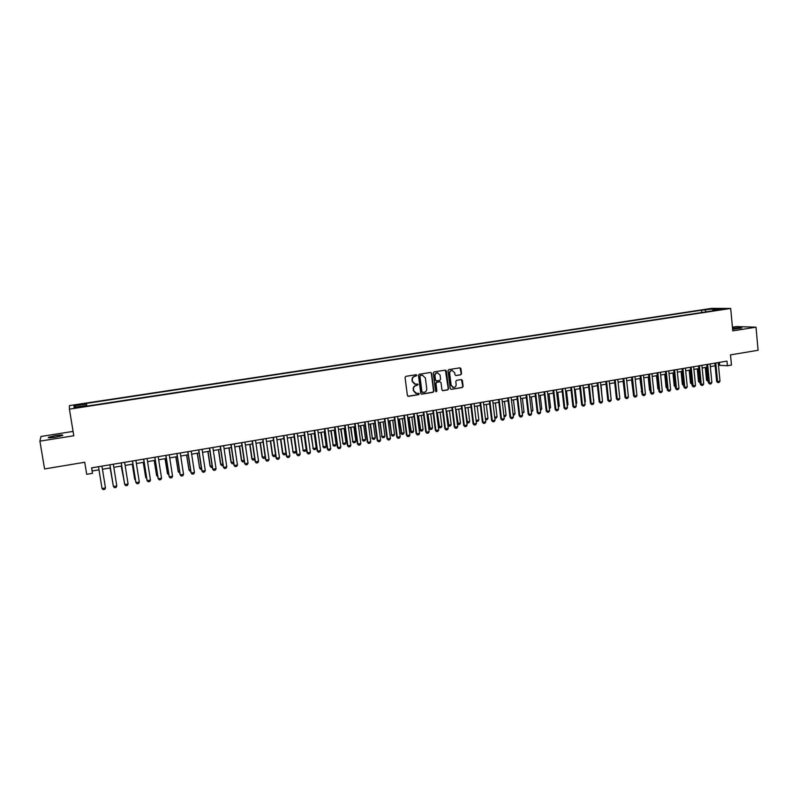 <?xml version="1.0" encoding="UTF-8"?>
<svg xmlns="http://www.w3.org/2000/svg" width="798" height="798" viewBox="0 0 798 798"><rect width="100%" height="100%" fill="white"/><g stroke="black" fill="none" stroke-linecap="round" stroke-linejoin="round"><path stroke-width="1.2" d="M416.875 375.319L416.117 374.721L405.903 376.337L405.075 377.484L407.389 395.469L408.476 396.317L418.661 394.651L419.239 393.853L418.581 393.254L416.686 393.514L413.693 390.791L413.504 389.294C413.444 387.329 414.332 386.102 416.157 385.614L418.062 384.596L417.394 383.998L415.549 384.247L412.506 381.514L412.317 380.008C412.257 378.043 413.145 376.816 414.98 376.327L416.875 375.319M414.711 384.137L412.207 381.444L412.017 379.948C411.958 377.983 412.845 376.756 414.681 376.267L415.997 376.058L416.187 374.721M407.938 396.247L418.351 394.581L418.581 393.254M415.818 393.384L413.394 390.711L413.204 389.215C413.145 387.259 414.022 386.033 415.858 385.544L417.174 385.324L417.384 383.998M732.634 329.285L741.731 328.008C741.372 327.509 738.31 327.639 732.554 328.377M55.651 435.598L48.498 437.274C47.571 438.002 49.895 437.972 55.471 437.174L62.603 435.499C63.501 434.78 61.187 434.81 55.651 435.598M706.519 309.345L711.088 309.075L706.519 309.345M460.735 374.791L461.553 373.654L460.945 368.676L459.997 367.828L448.815 369.584L447.997 370.721L450.202 388.506L451.119 389.354L462.301 387.539L463.119 386.402L462.381 380.407L461.453 379.559L456.606 380.327L455.788 381.464L456.157 384.446C456.167 386.262 455.319 387.289 453.603 387.519L451.139 385.264L449.693 373.554C449.673 371.768 450.511 370.741 452.187 370.481L454.71 372.756L454.96 374.711L455.887 375.559L460.735 374.791L461.214 373.604L459.997 367.828M73.077 431.409L40.957 436.486L39.9 441.154L44.578 468.945L84.728 462.261L86.703 474.321L92.488 473.344L91.6 467.867L726.958 361.115L727.397 365.763L731.467 365.075L730.499 354.871L758.1 350.272L755.995 327.18L736.424 326.572L732.444 327.2M39.9 441.154L73.795 435.758L69.416 409.145L730.689 308.447L732.783 330.871L755.995 327.18M431.628 373.294L430.671 372.447L419.299 374.222L418.471 375.369L420.755 393.294L421.683 394.152L433.055 392.307L433.883 391.16L431.628 373.294L430.701 372.447M434.122 371.888L445.394 370.122L446.351 370.98L448.556 388.776L447.738 389.913L442.84 390.701L441.922 389.853L441.015 382.631L439.947 381.793L436.775 382.302L435.957 383.449L436.895 390.97L436.227 391.788L435.578 391.19L433.294 373.035L434.122 371.888M77.306 405.234L83.122 404.147L77.266 404.656L73.945 405.364L77.306 405.234M69.416 409.145L69.446 405.603L711.666 308.367L730.689 308.447M701.821 312.517L701.602 310.203L86.433 403.389L86.882 406.102L716.385 310.302L712.774 310.272L712.494 310.891M701.602 310.203L713.941 308.876L721.721 308.916L712.774 310.272M86.773 405.444L74.064 407.369L74.015 405.933L86.543 404.027M718.479 365.245L727.397 365.763M92.488 473.344L92.179 470.98L99.012 469.832M102.443 469.254L110.383 467.907M113.815 467.329L121.695 466.002M125.126 465.424L132.947 464.097M136.378 463.518L144.129 462.212M147.56 461.633L155.251 460.336M158.672 459.758L166.303 458.471M169.735 457.892L177.296 456.616M180.727 456.037L188.228 454.77M191.66 454.192L199.101 452.935M202.522 452.356L209.904 451.109M213.335 450.531L220.657 449.294M224.078 448.715L231.34 447.488M234.762 446.91L241.974 445.693M245.395 445.114L252.537 443.907M255.959 443.329L263.051 442.132M266.472 441.563L273.495 440.376M276.916 439.798L283.889 438.621M287.31 438.042L294.233 436.875M297.644 436.297L304.507 435.139M307.928 434.561L314.731 433.414M318.153 432.835L324.906 431.698M328.317 431.12L335.01 429.982M338.432 429.414L345.075 428.287M348.487 427.708L355.08 426.601M358.492 426.022L365.025 424.915M368.437 424.346L374.92 423.249M378.332 422.671L384.766 421.583M388.167 421.015L394.551 419.938M397.963 419.359L404.287 418.292M407.698 417.713L413.972 416.656M417.384 416.077L423.608 415.03M427.01 414.451L433.194 413.414M436.596 412.835L442.73 411.798M446.122 411.229L452.207 410.202M455.608 409.623L461.643 408.606M465.035 408.037L471.029 407.02M474.421 406.451L480.356 405.444M483.748 404.875L489.643 403.878M493.034 403.309L498.88 402.322M502.271 401.753L508.067 400.766M511.458 400.197L517.214 399.229M520.595 398.651L526.301 397.693M529.692 397.115L535.348 396.167M538.74 395.589L544.356 394.641M547.737 394.072L553.313 393.135M556.685 392.556L562.221 391.628M565.592 391.06L571.079 390.132M574.46 389.564L579.897 388.646M583.268 388.077L588.675 387.16M592.046 386.591L597.403 385.683M600.774 385.115L606.091 384.217M609.453 383.648L614.729 382.761L616.126 395.918M618.091 382.192L623.328 381.314M626.689 380.746L631.886 379.868M635.248 379.299L640.395 378.432M643.757 377.863L648.864 376.995M652.225 376.427L657.293 375.579M660.654 375.01L665.682 374.162M669.033 373.594L674.031 372.746M677.372 372.187L682.33 371.349M685.682 370.781L690.589 369.953M693.941 369.384L698.819 368.566M702.16 367.998L706.998 367.18M710.34 366.621L715.138 365.813M91.67 467.857L92.179 470.98M719.367 362.392L719.616 365.055M706.12 311.858L705.083 310.223M75.611 407.14L74.015 405.933M713.941 308.876L713.691 310.133M421.314 394.072L432.745 392.237L433.563 391.09L431.319 373.235M420.526 375.459L419.948 376.257L421.952 391.988L424.087 392.347C425.913 391.858 426.79 390.631 426.731 388.676L425.374 377.943L422.312 375.2L420.227 375.389L419.948 376.257M422.292 392.506L421.643 391.918L419.648 376.197M422.79 375.23L421.913 375.24M420.227 375.389L421.613 375.18M442.481 390.631L447.409 389.843L448.227 388.706L445.404 370.122M439.758 381.713L436.456 382.232L435.638 383.379L436.895 390.97M435.927 391.708L436.586 390.9M440.077 375.13L437.533 372.846C435.838 373.105 434.99 374.132 435.01 375.928L435.528 380.077L436.606 380.915L439.778 380.407L440.596 379.269L440.077 375.13M437.863 372.856L437.214 372.786C435.518 373.045 434.681 374.072 434.691 375.868L435.01 375.928M436.117 380.865L435.209 380.008L434.691 375.868M455.887 375.559L460.406 374.731M452.446 370.481L451.858 370.422C450.172 370.681 449.344 371.708 449.364 373.494L449.693 373.554M452.925 387.429L450.81 385.195L449.364 373.494M451.119 389.354L461.962 387.469L462.78 386.342L461.463 379.559M101.506 485.174L98.972 469.832L101.496 485.124M105.466 487.907L104.817 489.334L103.112 489.633L102.044 488.506L98.503 466.71L102.044 488.506L105.466 487.907L101.935 466.132M110.134 467.947L112.847 483.159M110.164 467.947L112.907 483.508M121.236 466.082L124.129 481.214M121.276 466.072L124.239 481.852M132.278 464.217L134.643 479.089L135.361 479.269M132.338 464.207L134.752 479.379L135.51 480.216M146.712 478.581L145.715 477.483L146.513 477.344M143.251 462.361L145.715 477.483L143.331 462.351M113.316 464.227L116.807 485.942L116.159 487.359L114.453 487.658L113.336 486.221L109.885 464.795M116.807 485.942L113.416 486.531L109.905 464.795M124.638 462.321L128.089 483.977L127.431 485.393L125.745 485.693L124.628 484.266L121.206 462.9M128.089 483.977L124.717 484.566L121.246 462.89M135.889 460.426L139.311 482.032L138.643 483.448L136.967 483.738L135.84 482.321L132.458 461.005M139.311 482.032L135.949 482.61L132.518 460.995M147.071 458.551L150.463 480.097L149.785 481.503L148.119 481.793L146.992 480.386L143.64 459.129M150.463 480.097L147.121 480.675L143.72 459.109M157.804 476.665L156.627 475.598L157.605 475.428M154.174 460.516L156.627 475.598L154.263 460.506M158.194 456.685L161.545 478.172L160.877 479.578L159.211 479.867L158.084 478.461L154.772 457.254M161.545 478.172L158.233 478.74L154.862 457.244M168.827 474.75L167.48 473.723L168.637 473.513M165.026 458.68L167.48 473.723L165.136 458.67M169.256 454.82L172.577 476.256L171.889 477.653L170.243 477.942L169.106 476.546L165.824 455.399M172.577 476.256L169.276 476.825L165.944 455.379M179.799 472.855L178.263 471.857L179.61 471.618M175.819 456.865L178.263 471.857L175.949 456.845M180.258 452.975L183.54 474.351L182.852 475.748L181.216 476.037L180.069 474.64L176.827 453.553M183.54 474.351L180.258 474.92L176.966 453.523M190.702 470.96L189.914 471.099L188.996 470.002L190.513 469.733M186.552 455.05L188.996 470.002L186.702 455.03M191.191 451.139L194.443 472.456L193.744 473.852L192.119 474.142L190.971 472.745L187.759 451.718M194.443 472.456L191.171 473.024L187.919 451.688M201.545 469.084L200.577 469.254L199.66 468.157L201.365 467.867M197.226 453.244L199.66 468.157L197.395 453.224M212.328 467.219L211.171 467.419L210.044 466.062L212.148 466.002M207.839 451.459L210.044 466.062M208.029 451.429L210.273 466.321L211.171 467.419M223.051 465.364L221.704 465.593L220.577 464.246L222.871 464.147M218.403 449.673L220.577 464.246M218.602 449.643L220.817 464.496L221.704 465.593M233.714 463.518L232.188 463.778L231.051 462.431L233.535 462.301M228.896 447.897L231.051 462.431M229.116 447.868L231.31 462.69L232.188 463.778M244.288 461.473L242.612 461.972L241.475 460.636L244.138 460.466M239.34 446.142L241.475 460.636M239.57 446.102L241.754 460.885L242.612 461.972M254.791 459.399L252.976 460.177L251.839 458.84L254.682 458.651M249.724 444.386L251.839 458.84M249.974 444.346L252.128 459.089L252.976 460.177M265.245 457.334L264.826 458.132L263.29 458.401L262.143 457.064L265.175 456.835M260.048 442.641L262.143 457.064M260.318 442.601L262.452 457.304L263.29 458.401M275.639 455.279L275.071 456.356L273.534 456.626L272.397 455.289L275.599 455.03M270.322 440.905L272.397 455.289M270.602 440.855L272.716 455.528L273.534 456.626M285.265 454.591L283.739 454.86L282.592 453.533L285.973 453.244L285.265 454.591M280.537 439.179L282.592 453.533M280.836 439.129L282.931 453.763L283.739 454.86M290.701 437.464L293.085 452.007L296.118 451.488L294.053 436.905M296.118 451.488L295.4 452.835L293.883 453.094L292.726 451.778M291.011 437.414L293.085 452.007L293.883 453.094M300.806 435.758L303.18 450.272L306.203 449.743L304.158 435.199M306.203 449.743L305.474 451.089L303.968 451.349L302.811 450.042M301.135 435.708L303.18 450.272L303.968 451.349M310.861 434.062L313.225 448.526L316.227 448.007L314.213 433.494M316.227 448.007L315.499 449.354L314.003 449.613L312.846 448.306M311.2 434.002L313.225 448.526L314.003 449.613M202.064 449.314L205.276 470.571L204.587 471.967L202.961 472.246L201.814 470.86L198.632 449.882M205.276 470.571L202.034 471.139L198.812 449.863M212.876 447.498L216.059 468.695L215.36 470.092L213.744 470.371L212.597 468.995L209.445 448.067M216.059 468.695L212.827 469.264L209.635 448.037M213.744 470.371L212.597 468.995M223.63 445.683L226.772 466.84L226.073 468.226L224.467 468.506L223.32 467.129L220.198 446.262M226.772 466.84L223.57 467.399L220.408 446.232M224.467 468.506L223.32 467.129M234.323 443.888L237.435 464.985L236.727 466.371L235.131 466.65L233.974 465.284L230.891 444.466M237.435 464.985L234.243 465.543L231.121 444.426M235.131 466.65L233.974 465.284M244.946 442.102L248.038 463.149L247.32 464.526L245.734 464.805L244.577 463.439L241.525 442.681M248.038 463.149L244.856 463.698L241.764 442.641M245.734 464.805L244.577 463.439M255.52 440.326L258.572 461.314L257.854 462.7L256.278 462.97L255.121 461.613L252.098 440.905M258.572 461.314L255.42 461.862L252.358 440.865M256.278 462.97L255.121 461.613M266.033 438.561L269.056 459.498L268.337 460.875L266.761 461.144L265.604 459.788L262.612 439.139M269.056 459.498L265.914 460.037L262.891 439.09M266.761 461.144L265.604 459.788M276.487 436.805L279.48 457.683L278.751 459.059L277.195 459.329L276.028 457.982L273.066 437.384M279.48 457.683L276.357 458.222L273.365 437.334M277.195 459.329L276.028 457.982M286.891 435.06L289.844 455.877L289.115 457.254L287.559 457.523L286.392 456.177L283.47 435.638M289.844 455.877L286.741 456.426L283.779 435.578M287.559 457.523L286.392 456.177M297.225 433.324L300.158 454.092L299.42 455.459L297.873 455.728L296.706 454.391L293.814 433.893M300.158 454.092L297.065 454.631L294.133 433.843M297.873 455.728L296.706 454.391M307.509 431.598L310.412 452.306L309.664 453.683L308.138 453.942L306.961 452.606L304.098 432.167M310.412 452.306L307.34 452.845L304.437 432.107M308.138 453.942L306.961 452.606M317.744 429.873L320.606 450.541L319.858 451.907L318.332 452.167L317.155 450.84L314.322 430.451M320.606 450.541L317.554 451.07L314.681 430.391M318.332 452.167L317.155 450.84M320.856 432.376L323.22 446.8L326.202 446.291L324.207 431.808M326.202 446.291L325.474 447.628L323.978 447.887L322.821 446.581M321.215 432.317L323.22 446.8L323.978 447.887M330.801 430.701L333.155 445.084L336.128 444.576L334.153 430.132M336.128 444.576L335.389 445.912L333.913 446.172L332.746 444.865M331.18 430.631L333.155 445.084L333.913 446.172M340.696 429.025L343.04 443.379L346.003 442.87L344.048 428.466M346.003 442.87L345.255 444.207L343.778 444.456L342.621 443.159M341.085 428.965L343.04 443.379L343.778 444.456M350.531 427.369L352.876 441.683L355.818 441.174L353.883 426.8M355.818 441.174L355.07 442.501L353.604 442.76L352.437 441.464M350.93 427.299L352.876 441.683L353.604 442.76M327.908 428.167L330.751 448.775L330.003 450.142L328.477 450.401L327.3 449.075L324.497 428.735M330.751 448.775L327.709 449.304L324.866 428.676M328.477 450.401L327.3 449.075M338.023 426.471L340.836 447.03L340.078 448.386L338.571 448.646L337.384 447.329L334.611 427.04M340.836 447.03L337.813 447.548L335 426.98M338.571 448.646L337.384 447.329M348.088 424.775L350.861 445.284L350.103 446.641L348.606 446.9L347.419 445.583L344.676 425.354M350.861 445.284L347.858 445.803L345.075 425.284M348.606 446.9L347.419 445.583M358.093 423.1L360.846 443.548L360.078 444.905L358.591 445.164L357.394 443.848L354.681 423.668M360.846 443.548L357.853 444.067L355.1 423.598M358.591 445.164L357.394 443.848M360.317 425.713L362.661 439.987L365.584 439.479L363.669 425.144M365.584 439.479L364.836 440.815L363.369 441.065L362.202 439.778M360.736 425.643L362.661 439.987L363.369 441.065M368.048 421.424L370.761 441.823L370.003 443.179L368.516 443.439L367.319 442.132L364.636 421.992M370.761 441.823L367.788 442.341L365.065 421.923M368.516 443.439L367.319 442.132M370.053 424.067L372.387 438.301L375.299 437.803L373.404 423.509M375.299 437.803L374.541 439.129L373.095 439.389L371.918 438.102M370.481 423.997L372.387 438.301L373.095 439.389M377.943 419.758L380.636 440.117L379.868 441.464L378.392 441.723L377.195 440.416L374.531 420.337M380.636 440.117L377.683 440.626L374.98 420.257M378.392 441.723L377.195 440.416M379.738 422.431L382.062 436.636L384.955 436.137L383.08 421.873M384.955 436.137L384.207 437.464L382.761 437.713L381.584 436.436M380.187 422.361L382.062 436.636L382.761 437.713M387.788 418.102L390.451 438.411L389.683 439.758L388.207 440.007L387.01 438.71L384.377 418.681M390.451 438.411L387.509 438.92L384.845 418.601M388.207 440.007L387.01 438.71M389.374 420.805L391.688 434.97L394.571 434.471L392.716 420.247M394.571 434.471L393.813 435.798L392.377 436.047L391.2 434.77M389.833 420.736L391.688 434.97L392.377 436.047M397.584 416.456L400.217 436.715L399.439 438.052L397.983 438.311L396.776 437.015L394.172 417.035M400.217 436.715L397.294 437.214L394.651 416.955M397.983 438.311L396.776 437.015M398.95 419.189L401.264 433.314L404.137 432.825L402.292 418.631M404.137 432.825L403.369 434.142L401.943 434.391L400.766 433.124M399.429 419.11L401.943 434.391M407.319 414.82L409.933 435.02L409.145 436.366L407.698 436.616L406.491 435.329L403.918 415.399M409.933 435.02L407.02 435.528L404.406 415.309M407.698 436.616L406.491 435.329M408.486 417.583L410.79 431.668L413.643 431.179L411.828 417.015M413.643 431.179L412.875 432.496L411.459 432.745L410.272 431.479M408.975 417.504L411.459 432.745M417.015 413.194L419.588 433.344L418.81 434.691L417.364 434.94L416.157 433.653L413.603 413.773M419.588 433.344L416.696 433.853L414.112 413.683M417.364 434.94L416.157 433.653M417.962 415.977L419.738 429.843L420.277 430.032L423.11 429.543L421.304 415.419M423.11 429.543L422.332 430.86L420.915 431.1L419.738 429.843M418.461 415.898L420.915 431.1M426.651 411.578L429.194 431.678L428.416 433.015L426.97 433.264L425.763 431.977L423.249 412.147M429.194 431.678L426.322 432.177L423.758 412.057M426.97 433.264L425.763 431.977M427.399 414.391L429.154 428.217L429.703 428.406L432.516 427.918L430.74 413.823M432.516 427.918L431.748 429.224L430.331 429.474L429.154 428.217M427.908 414.302L430.331 429.474M436.237 409.963L438.76 430.012L437.962 431.349L436.536 431.598L435.329 430.322L432.835 410.541M438.76 430.012L435.898 430.511L433.364 410.451M436.536 431.598L435.329 430.322M436.785 412.805L438.521 426.601L439.08 426.78L441.883 426.302L440.117 412.237M441.883 426.302L441.104 427.608L439.708 427.848L438.521 426.601M437.304 412.716L439.708 427.848M445.773 408.367L448.267 428.366L447.469 429.693L446.052 429.942L444.835 428.666L442.371 408.935M448.267 428.366L445.414 428.855L442.91 408.845M446.052 429.942L444.835 428.666M451.199 424.686L450.421 425.992L449.025 426.242L447.848 425.005L451.199 424.686L449.454 410.661M446.661 411.14L449.025 426.242M455.249 406.771L457.723 426.721L456.925 428.047L455.508 428.297L454.301 427.03L451.858 407.339M457.723 426.721L454.89 427.209L452.416 407.249M455.508 428.297L454.301 427.03M457.314 423.449L460.466 423.09L458.74 409.095M460.466 423.09L459.678 424.396L458.192 424.606L457.344 423.658M455.957 409.564L458.291 424.636M464.685 405.185L467.129 425.085L466.331 426.411L464.925 426.661L463.708 425.394L461.294 405.753M467.129 425.085L464.316 425.573L461.862 405.663M464.925 426.661L463.708 425.394M466.74 421.913L469.683 421.494L467.977 407.539M469.683 421.494L468.895 422.8L467.419 423.01L466.79 422.312M465.204 408.007L467.518 423.03M474.072 403.608L476.486 423.459L475.688 424.785L474.281 425.035L473.064 423.768L470.68 404.177M476.486 423.459L473.683 423.947L471.259 404.077M474.281 425.035L473.064 423.768M478.85 419.908L478.062 421.204L476.695 421.444L476.117 420.396L478.85 419.908L477.164 405.983M476.695 421.444L476.187 420.975M483.408 402.042L485.802 421.843L484.994 423.169L483.598 423.409L482.381 422.152L480.017 402.611M485.802 421.843L483.009 422.332L480.615 402.511M483.598 423.409L482.381 422.152M485.433 418.77L487.977 418.332L486.311 404.446M487.977 418.332L487.189 419.628L485.533 419.628M485.483 419.249L485.822 419.868M492.695 400.476L495.059 420.237L494.251 421.553L492.865 421.793L491.648 420.546L489.304 401.045M495.059 420.237L492.286 420.716L489.912 400.945M492.865 421.793L491.648 420.546M494.69 417.174L497.054 416.765L495.398 402.91M497.054 416.765L496.266 418.062L494.83 418.272M501.932 398.93L504.276 418.631L503.458 419.957L502.082 420.197L500.865 418.94L498.541 399.499M504.276 418.631L501.513 419.12L499.169 399.389M502.082 420.197L500.865 418.94M503.907 415.578L506.092 415.199L504.456 401.384M506.092 415.199L505.294 416.496L504.047 416.706M511.129 397.384L513.443 417.045L512.625 418.361L511.249 418.601L510.032 417.354L507.737 397.953M513.443 417.045L510.7 417.524L508.376 397.843M511.249 418.601L510.032 417.354M513.084 413.992L515.079 413.643L513.453 399.858M515.079 413.643L514.271 414.94L513.214 415.12M520.266 395.848L522.56 415.459L521.742 416.775L520.376 417.005L519.149 415.768L516.885 396.416M522.56 415.459L519.827 415.938L517.533 396.307M520.376 417.005L519.149 415.768M522.201 412.416L524.017 412.097L522.411 398.352M524.017 412.097L522.331 413.544M529.363 394.322L531.628 413.883L530.81 415.189L529.453 415.429L528.226 414.192L525.982 394.89M531.628 413.883L528.914 414.352L526.64 394.781M529.453 415.429L528.226 414.192M531.278 410.85L532.914 410.561L531.328 396.845M532.914 410.561L531.408 411.968M538.411 392.796L540.655 412.317L539.827 413.623L538.48 413.863L537.254 412.626L535.029 393.364M540.655 412.317L537.952 412.785L535.707 393.254M538.48 413.863L537.254 412.626M540.306 409.284L541.762 409.035L540.196 395.349M541.762 409.035L540.436 410.411M547.418 391.289L549.632 410.761L548.805 412.057L547.458 412.297L546.231 411.07L544.037 391.858M549.632 410.761L546.949 411.219L544.725 391.738M547.458 412.297L546.231 411.07M549.293 407.738L550.57 407.509L549.014 393.853M550.57 407.509L549.413 408.855M556.376 389.783L558.57 409.204L557.732 410.511L556.396 410.741L555.169 409.514L552.994 390.352M558.57 409.204L555.887 409.673L553.692 390.232M556.396 410.741L555.169 409.514M558.221 406.192L559.328 406.002L557.792 392.377M559.328 406.002L558.351 407.309M565.283 388.287L567.448 407.658L566.62 408.965L565.293 409.194L564.056 407.968L561.902 388.855M567.448 407.658L564.794 408.127L562.62 388.736M565.293 409.194L564.056 407.968M567.119 404.656L568.046 404.496L566.53 390.9M568.046 404.496L567.238 405.753M574.151 386.791L576.296 406.122L575.458 407.419L574.131 407.658L572.894 406.431L570.77 387.359M576.296 406.122L573.642 406.581L571.498 387.239M574.131 407.658L572.894 406.431M575.957 403.13L576.725 402.99L575.218 389.434M576.725 402.99L576.056 404.017M582.969 385.314L585.094 404.596L584.256 405.893L582.939 406.122L581.692 404.905L579.597 385.883M585.094 404.596L582.46 405.055L580.326 385.753M582.939 406.122L581.692 404.905M584.764 401.603L585.353 401.504L583.867 387.968M585.353 401.504L584.834 402.302M591.747 383.838L593.842 403.08L593.004 404.367L591.687 404.596L590.45 403.389L588.375 384.407M593.842 403.08L591.218 403.529L589.114 384.277M591.687 404.596L590.45 403.389M593.513 400.087L592.465 386.521M593.941 400.017L593.572 400.586M600.475 382.372L602.55 401.564L601.702 402.85L600.405 403.08L599.158 401.873L597.104 382.94M602.55 401.564L599.946 402.022L597.862 382.811M600.405 403.08L599.158 401.873M602.231 398.581L601.034 385.075M609.163 380.915L611.218 400.057L610.37 401.344L609.074 401.574L607.827 400.367L605.792 381.474M611.218 400.057L608.625 400.506L606.56 381.344M609.074 401.574L607.827 400.367M610.899 397.085L609.552 383.639M617.802 379.459L619.837 398.561L618.989 399.848L617.692 400.077L616.445 398.87L614.44 380.028M619.837 398.561L617.253 399.01L615.218 379.898M617.692 400.077L616.445 398.87M626.4 378.013L628.415 397.075L627.557 398.352L626.27 398.581L625.024 397.384L623.039 378.581M628.415 397.075L625.841 397.524L623.827 378.452M626.27 398.581L625.024 397.384M623.158 381.334L624.724 394.491M634.959 376.576L636.944 395.589L636.086 396.875L634.809 397.095L633.562 395.898L631.597 377.145M636.944 395.589L634.39 396.037L632.395 377.005M634.809 397.095L633.562 395.898M631.557 379.918L633.263 393.065M643.477 375.15L645.442 394.112L644.585 395.389L643.308 395.618L642.061 394.431L640.116 375.708M645.442 394.112L642.899 394.561L640.924 375.579M643.308 395.618L642.061 394.431M639.916 378.511L641.772 391.648M641.821 392.157L641.273 391.579M651.946 373.723L653.891 392.646L653.023 393.923L651.767 394.142L650.51 392.965L648.584 374.292M653.891 392.646L651.358 393.085L649.412 374.152M651.767 394.142L650.51 392.965M648.225 377.105L649.572 390.142L650.23 390.232M650.3 390.9L649.572 390.142M660.375 372.307L662.29 391.19L661.432 392.456L660.175 392.676L658.919 391.499L657.023 372.875M662.29 391.19L659.776 391.628L657.851 372.736M660.175 392.676L658.919 391.499M656.495 375.708L657.831 388.716L658.649 388.826M658.729 389.663L657.831 388.716M668.764 370.9L670.659 389.733L669.791 391.01L668.544 391.219L667.288 390.042L665.412 371.459M670.659 389.733L668.155 390.172L666.25 371.319M668.544 391.219L667.288 390.042M664.734 374.322L666.041 387.299L667.018 387.389M665.552 374.182L667.068 387.888M667.128 388.417L666.041 387.299M677.103 369.494L678.988 388.287L678.12 389.554L676.874 389.773L676.495 388.726L675.617 388.606L673.751 370.063M678.988 388.287L676.495 388.726L674.609 369.913M676.874 389.773L675.617 388.606M673.761 372.796L675.457 387.03L674.22 385.883L675.347 385.953M672.923 372.935L674.22 385.883M685.412 368.097L687.268 386.85L686.4 388.117L685.163 388.327L684.784 387.279L683.906 387.16L682.061 368.666M687.268 386.85L684.784 387.279L682.928 368.516M685.163 388.327L683.906 387.16M683.746 385.594L682.36 384.476L683.637 384.516M681.073 371.559L682.36 384.476M681.921 371.419L683.597 385.624M693.671 366.711L695.507 385.414L694.639 386.681L693.402 386.9L693.043 385.843L692.145 385.733L690.33 367.27M695.507 385.414L693.043 385.843L691.198 367.13M693.402 386.9L692.145 385.733M691.996 384.167L690.46 383.08L691.886 383.09M689.193 370.192L690.46 383.08M690.041 370.043L691.696 384.217M701.901 365.334L703.716 383.998L702.839 385.254L701.612 385.464L701.252 384.417L700.355 384.307L698.549 365.893M703.716 383.998L701.252 384.417L699.437 365.743M701.612 385.464L700.355 384.307M700.195 382.751L698.519 381.683L700.095 381.673M697.262 368.826L698.519 381.683M698.13 368.686L699.756 382.821M710.08 363.958L711.876 382.571L710.998 383.838L709.781 384.047L709.432 383L708.514 382.89L706.739 364.516M711.876 382.571L709.432 383L707.626 364.367M709.781 384.047L708.514 382.89M708.365 381.334L706.539 380.297L708.265 380.257M705.302 367.469L706.539 380.297M706.17 367.319L707.776 381.434M718.22 362.591L719.995 381.165L719.118 382.422L717.901 382.631L717.562 381.584L716.644 381.474L714.888 363.15M719.995 381.165L717.562 381.584L715.786 363M717.901 382.631L716.644 381.474M77.366 405.224L77.266 404.656M79.85 404.845L79.76 404.287M48.578 437.773L48.498 437.274"/></g></svg>

